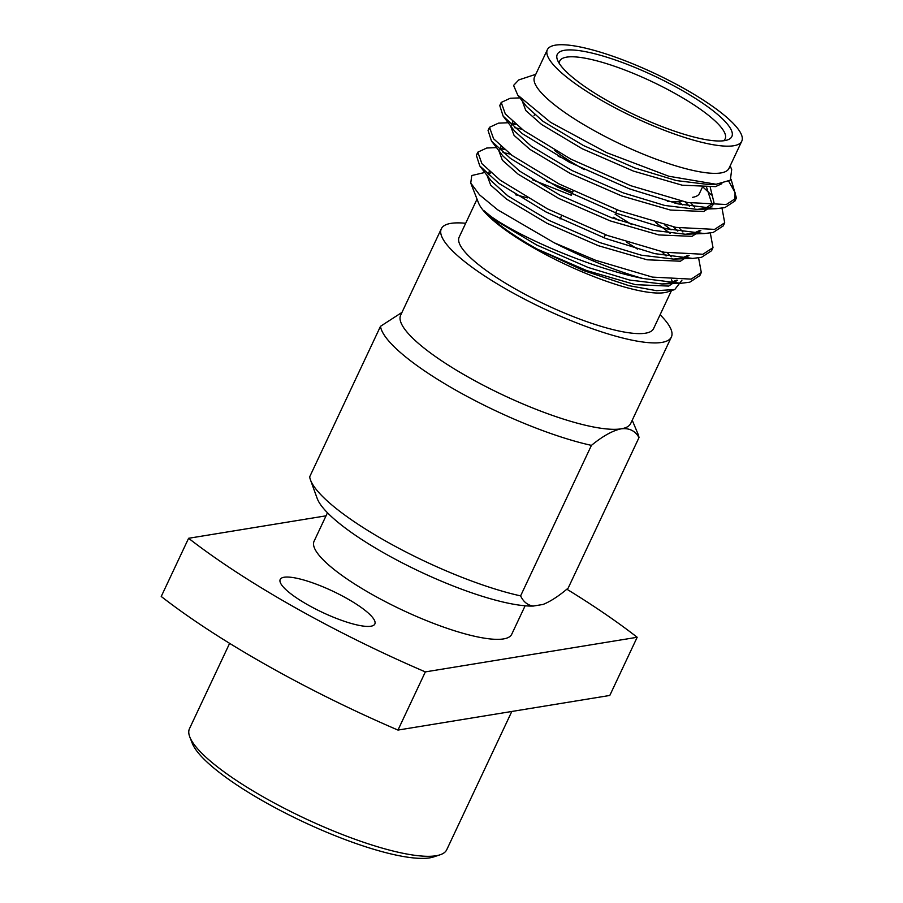 <?xml version="1.0" encoding="UTF-8"?>
<svg xmlns="http://www.w3.org/2000/svg" width="903" height="903" viewBox="0 0 903 903"><rect width="100%" height="100%" fill="white"/><g stroke="black" fill="none" stroke-linecap="round" stroke-linejoin="round"><path stroke-width="1.35" d="M440.088 854.791L433.632 856.924A137.087 30.928 -154.8 0 1 429.749 857.85A137.087 30.928 -154.8 0 1 297.663 819.179A137.087 30.928 -154.8 0 1 192.294 743.361L189.811 737.017A142.166 32.079 25.2 0 0 299.096 815.657A142.166 32.079 25.2 0 0 436.07 855.751A142.166 32.079 25.2 0 0 440.088 854.791A142.166 32.079 25.2 0 0 446.748 849.712L511.809 711.474M702.195 187.632L699.453 193.445A91.395 20.622 -154.8 0 1 695.175 196.707A91.395 20.622 -154.8 0 1 692.59 197.328M667.317 201.2A81.236 18.331 25.2 0 0 679.948 201.527A81.236 18.331 25.2 0 0 681.415 201.222M554.363 150.214A81.236 18.331 25.2 0 0 584.286 169.617M638.997 437.594C635.215 430.787 629.267 427.853 621.174 428.823C612.731 430.55 602.809 436.07 591.431 445.371L520.602 595.878C523.368 601.782 527.578 605.168 533.233 606.06L543.064 604.446C550.559 601.432 558.923 595.98 568.168 588.101L638.997 437.594A142.166 32.079 -154.8 0 0 637.845 433.643L632.224 420.234M520.602 595.878A142.166 32.079 -154.8 0 1 390.333 543.674A142.166 32.079 -154.8 0 1 310.451 479.854A142.166 32.079 -154.8 0 1 309.673 476.829L380.49 326.322L401.993 312.382M731.091 179.347L736.408 197.915L726.305 204.518L687.567 202.509L630.768 185.702L570.888 159.142L523.684 130.506L505.308 113.936L501.221 102.434L510.172 98.28L519.891 97.874M703.629 187.666L711.395 194.969M722.005 208.164L724.703 222.781L714.6 229.385L675.862 227.375L619.074 210.568L559.183 184.009L511.978 155.372L493.602 138.791L489.516 127.3L498.467 123.147L508.197 122.74M512.261 123.914L516.166 124.58M678.593 201.696L682.792 204.947M710.311 233.03L713.009 247.636L702.895 254.251L664.168 252.242L607.369 235.435L547.478 208.875L500.285 180.239L481.897 163.657L477.822 152.155L486.773 148.013L496.492 147.607M500.555 148.769L504.472 149.435M664.698 224.915L671.098 229.813M698.606 257.886L701.304 272.503L691.201 279.117L652.463 277.108L595.675 260.29L554.273 242.817L497.655 209.801L479.583 194.89L470.745 183.038L471.761 175.532L484.798 172.473M721.915 183.693L715.492 186.616L682.216 185.205L633.488 171.118L582.119 148.702L541.597 124.501L525.783 110.527L522.205 100.876M706.699 187.655L712.512 205.658L703.787 211.483L670.511 210.06L621.795 195.985L570.414 173.557L529.903 149.367L514.078 135.394L510.5 125.743M511.583 124.388L514.349 123.022M685.174 202.024L689.508 206.268M700.841 230.468L692.093 236.349L658.806 234.927L610.089 220.851L558.72 198.423L518.198 174.234L502.384 160.249L498.795 150.609M499.878 149.255L502.655 147.889M673.469 226.89L677.803 231.134M689.136 255.335L680.388 261.215L647.112 259.793L598.384 245.706L547.015 223.289L506.493 199.1L490.679 185.115L487.101 175.475M488.184 174.121L490.95 172.755M532.398 179.742L571.238 195.229M613.611 217.284L618.623 220.287M661.764 251.756L666.109 255.989M677.442 280.201L668.683 286.082L635.407 284.659L586.69 270.573L537.104 249.059C512.057 234.961 494.359 222.172 484.008 210.692C503.14 229.396 584.173 266.757 642.789 278.451L680.93 283.282L689.734 282.221L699.836 275.629L700.412 273.993M681.946 280.19L674.767 289.536L656.481 290.676L628.962 285.675L583.564 270.561L537.104 249.059M712.343 184.28L708.81 184.528L676.381 180.577L634.956 168.003L583.575 145.586L543.064 121.397L526.381 106.34L517.769 95.108L550.559 122.323L606.884 152.742L668.796 176.243L716.135 184.257L730.324 180.182L731.69 169.617M710.277 187.452L713.98 202.554L705.254 208.379L697.116 209.394L664.687 205.444L623.251 192.87L571.881 170.453L531.359 146.263L514.676 131.195L503.163 116.182L499.754 105.538L500.781 104.127M511.617 125.009L512.723 121.578M690.976 203.152L694.588 207.114M699.825 230.434L693.549 233.245L685.411 234.249L652.982 230.31L611.545 217.736L560.176 195.319L519.665 171.118L502.982 156.061L491.469 141.049L488.06 130.416L489.076 128.994M499.912 149.875L501.018 146.444M558.212 156.287L569.161 160.632M679.27 228.019L682.882 231.981M688.12 255.301L681.844 258.1L673.717 259.116L641.277 255.177L599.852 242.602L548.482 220.185L507.96 195.985L491.277 180.927L479.764 165.904L476.355 155.282L477.382 153.849M488.218 174.742L489.324 171.31M546.518 181.153L572.705 192.113M615.067 214.169L631.84 224.633M667.565 252.885L671.189 256.847M676.426 280.167L670.15 282.966L662.012 283.982L629.583 280.043L588.146 267.469L536.777 245.052L496.255 220.851L484.008 210.692M535.772 74.317L518.785 79.927L513.581 85.424L517.769 95.108M728.789 181.345L735.042 192.452L734.952 201.008L724.838 207.634L716.034 208.695L678.13 203.909L629.312 188.806L569.421 162.247L522.216 133.61L503.163 116.182M723.822 224.26L723.247 225.885L713.133 232.489L704.329 233.55L666.425 228.775L617.607 213.672L557.727 187.113L510.522 158.476L491.469 141.049M514.71 127.684L522.013 129.242M673.062 201.775L674.936 203.152M712.117 249.126L711.541 250.752L701.439 257.355L692.635 258.416L654.731 253.641L605.913 238.539L546.022 211.979L498.817 183.343L479.764 165.904M503.005 152.551L510.308 154.108M655.702 222.578L670.252 233.414M564.522 50.286A96.474 21.762 -154.8 0 1 677.227 87.681A96.474 21.762 -154.8 0 1 727.333 139.976A96.474 21.762 -154.8 0 1 635.294 115.144A96.474 21.762 -154.8 0 1 557.501 60.061A96.474 21.762 -154.8 0 1 564.522 50.286M723.54 140.778A91.395 20.622 25.2 0 0 725.154 138.848A91.395 20.622 25.2 0 0 664.19 87.659A91.395 20.622 25.2 0 0 566.632 57.137A91.395 20.622 25.2 0 0 559.758 61.02A91.395 20.622 25.2 0 0 559.307 63.492M284.129 577.243A52.295 11.795 -154.8 0 1 339.957 594.716A52.295 11.795 -154.8 0 1 374.835 624.007A52.295 11.795 -154.8 0 1 322.495 612.415A52.295 11.795 -154.8 0 1 280.201 579.466A52.295 11.795 -154.8 0 1 284.129 577.243M425.347 671.9L397.975 730.075L609.796 695.457L637.179 637.27L425.347 671.9A317.337 71.597 -154.8 0 1 188.603 538.29L326.039 515.827M397.975 730.075A317.337 71.597 -154.8 0 1 161.231 596.477L188.603 538.29M555.424 45.15A107.434 24.246 -154.8 0 1 670.116 81.022A107.434 24.246 -154.8 0 1 741.769 141.195A107.434 24.246 -154.8 0 1 634.245 117.39A107.434 24.246 -154.8 0 1 547.353 49.71A107.434 24.246 -154.8 0 1 555.424 45.15M741.769 141.195L728.981 168.376A107.434 24.246 -154.8 0 1 621.456 144.57A107.434 24.246 -154.8 0 1 534.565 76.89L547.353 49.71M554.273 242.817A126.725 28.591 25.2 0 0 642.789 278.451M671.448 290.631L653.569 328.636A107.434 24.246 -154.8 0 1 546.033 304.83A107.434 24.246 -154.8 0 1 459.153 237.15L477.032 199.145M515.726 194.845A107.434 24.246 -154.8 0 1 527.386 197.881M626.626 242.218A107.434 24.246 -154.8 0 1 637.507 249.138M671.561 279.874A107.434 24.246 -154.8 0 1 672.6 282.233M674.767 289.536L667.633 291.895A107.434 24.246 -154.8 0 1 625.745 287.368A107.434 24.246 -154.8 0 1 478.5 202.893L470.745 183.038M660.093 314.763A127.12 28.682 -154.8 0 1 671.38 337.022A127.12 28.682 -154.8 0 1 544.148 308.849A127.12 28.682 -154.8 0 1 441.33 228.775A127.12 28.682 -154.8 0 1 450.89 223.38A127.12 28.682 -154.8 0 1 465.677 223.278M671.38 337.022L630.723 423.428A127.12 28.682 -154.8 0 1 621.174 428.823A127.12 28.682 -154.8 0 1 485.464 386.371A127.12 28.682 -154.8 0 1 400.672 315.17L441.33 228.775M525.128 605.778L511.719 634.278A109.218 24.641 -154.8 0 1 402.399 610.078A109.218 24.641 -154.8 0 1 314.063 541.269L327.473 512.769M229.622 643.354L189.483 728.653A142.166 32.079 25.2 0 0 189.811 737.017M566.847 589.196A317.337 71.597 -154.8 0 1 637.179 637.27M591.431 445.371A142.166 32.079 -154.8 0 1 456.625 390.649A142.166 32.079 -154.8 0 1 380.49 326.322M533.233 606.06A127.797 28.84 -154.8 0 1 409.059 566.328A127.797 28.84 -154.8 0 1 317.19 498.433L310.451 479.854M593.09 260.877L593.711 259.556L593.09 260.877M603.96 237.794L605.416 234.69L603.96 237.794M615.654 212.927L617.121 209.823L615.654 212.927M560.074 218.955L561.531 215.851L560.074 218.955M571.768 194.089L573.236 190.984L571.768 194.089M712.512 205.658L713.98 202.554M708.81 184.528L716.135 184.257M697.116 209.394L716.034 208.695M685.411 234.249L704.329 233.55M673.717 259.116L692.635 258.416M662.012 283.982L680.93 283.282M534.068 115.618L534.531 114.636M501.221 102.434L499.754 105.538M489.516 127.3L488.06 130.404M477.822 152.167L476.355 155.271M736.408 197.915L734.94 201.03M724.703 222.781L723.235 225.897M712.998 247.648L711.541 250.752M701.304 272.514L699.836 275.618M730.188 165.802L731.678 169.617"/></g></svg>

